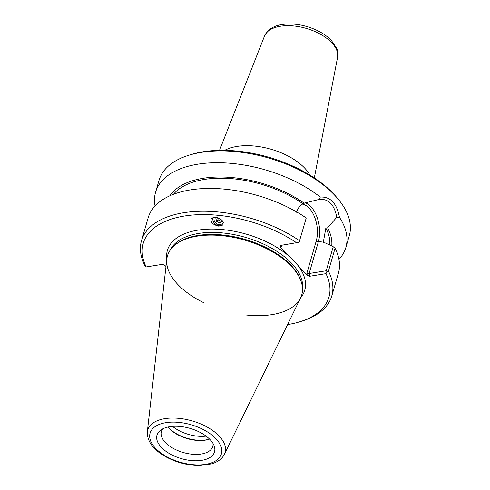 <?xml version="1.0" encoding="UTF-8"?>
<svg xmlns="http://www.w3.org/2000/svg" width="490" height="490" viewBox="0 0 490 490"><rect width="100%" height="100%" fill="white"/><g stroke="black" fill="none" stroke-linecap="round" stroke-linejoin="round"><path stroke-width="0.73" d="M214.442 217.156A5.188 4.582 -136.6 0 0 216.268 223.507A5.188 4.582 -136.6 0 0 222.668 223.311A5.188 4.582 -136.6 0 0 223.281 222.466M213.034 217.364A6.45 5.69 -136.6 0 0 215.704 224.475A6.45 5.69 -136.6 0 0 223.054 224.659M218.828 226.178C212.538 224.641 210.063 222.013 211.398 218.289L215.312 217.174C221.603 218.712 224.077 221.345 222.742 225.063L218.828 226.178M224.677 150.344A50.329 26.429 16.2 0 1 237.001 146.418A50.329 26.429 16.2 0 1 309.968 175.12M337.996 198.916L336.538 197.176A96.677 50.77 -163.8 0 0 203.166 151.753A96.677 50.77 -163.8 0 0 190.426 154.73L188.264 155.416A99.078 52.032 16.2 0 1 201.317 152.372A99.078 52.032 16.2 0 1 337.996 198.916A99.078 52.032 16.2 0 1 349.315 235.641L345.879 247.456A99.078 52.032 16.2 0 1 338.939 259.382M299.617 240.774A99.078 52.032 -163.8 0 0 203.362 211.233A99.078 52.032 -163.8 0 0 141.5 240.688L148.127 217.885A99.078 52.032 -163.8 0 1 209.989 188.423A99.078 52.032 -163.8 0 1 306.238 217.97L299.108 242.268L280.298 245.466L280.366 246.905L281.395 246.562L281.395 245.282M301.84 204.048A23.851 13.579 -99.1 0 1 314.709 217.303A23.851 13.579 -99.1 0 1 316.228 241.037L306.844 273.346L309.153 273.493L318.377 241.729A25.449 14.486 80.9 0 0 305.417 202.842M300.572 297.908A71.509 37.552 -163.8 0 0 297.828 265.286L307.236 275.19L309.741 276.25L325.973 273.653L326.995 271.619L326.236 270.762L309.153 273.493L309.741 276.25M296.658 212.28C297.767 208.538 299.721 205.616 302.526 203.509L319.651 199.295C328.778 198.873 334.48 204.881 336.765 217.309L327.59 227.783L325.85 228.058L323.167 243.065L324.931 242.783L333.218 246.721L326.236 270.762M319.217 199.363L319.651 199.295L320.233 197.047A99.078 52.032 16.2 0 0 197.887 164.181A99.078 52.032 16.2 0 0 155.6 192.172L159.03 180.357A99.078 52.032 16.2 0 1 188.264 155.416M165.975 266.511L164.91 265.39L162.411 264.331L146.179 266.928L144.85 265.549A99.078 52.032 -163.8 0 1 141.5 240.688M155.067 205.959A99.078 52.032 16.2 0 1 155.6 192.172M336.765 217.309L339.429 217.248C336.802 203.24 330.407 196.502 320.233 197.047M339.429 217.248A99.078 52.032 16.2 0 1 345.879 247.456M304.266 203.234A85.444 44.872 -163.8 0 0 169.907 195.773M146.179 266.928A96.677 50.77 16.2 0 1 184.497 216.004A96.677 50.77 16.2 0 1 296.689 242.832M325.973 273.653A96.677 50.77 16.2 0 1 300.388 321.599A96.677 50.77 16.2 0 1 287.581 324.582M300.388 321.599L302.55 320.913A99.078 52.032 -163.8 0 0 331.785 295.972A99.078 52.032 -163.8 0 0 328.441 271.111L335.062 248.308L333.218 246.721M326.995 271.619L328.441 271.111M331.785 295.972L338.412 273.169A99.078 52.032 -163.8 0 0 335.062 248.308M280.366 246.905L289.774 256.809A71.509 37.552 -163.8 0 0 210.155 229.093A71.509 37.552 -163.8 0 0 166.821 259.051M297.828 265.286L289.774 256.809M245.772 314.96A69.911 36.713 -163.8 0 0 301.73 294.888A69.911 36.713 -163.8 0 0 300.976 281.046L300.548 279.851A69.115 36.297 -163.8 0 0 198.052 235.445A69.115 36.297 -163.8 0 0 176.516 243.818L175.512 244.596A69.911 36.713 -163.8 0 0 167.458 255.878A69.911 36.713 -163.8 0 0 203.956 302.814M300.976 281.046A69.911 36.713 -163.8 0 0 197.299 236.125A69.911 36.713 -163.8 0 0 175.512 244.596M172.517 426.367A27.716 14.553 -163.8 0 0 206.106 436.125M168.174 427.213A27.716 14.553 -163.8 0 0 209.322 439.169M209.549 439.089A26.76 14.051 16.2 0 1 208.899 439.303A26.76 14.051 16.2 0 1 168.456 427.556A26.76 14.051 16.2 0 1 168.027 427.023M210.069 439.622A29.964 15.735 16.2 0 1 214.197 445.943A29.964 15.735 16.2 0 1 181.361 458.628A29.964 15.735 16.2 0 1 160.426 430.324A29.964 15.735 16.2 0 1 210.069 439.622M162.76 428.854A26.76 14.051 -163.8 0 0 161.369 431.512A26.76 14.051 -163.8 0 0 183.144 452.478A26.76 14.051 -163.8 0 0 212.764 446.445A26.76 14.051 -163.8 0 0 213.015 443.456M147.319 431.911L166.808 259.13A69.911 36.713 16.2 0 1 167.458 255.878A69.911 36.713 16.2 0 1 197.299 236.125A69.911 36.713 16.2 0 1 271.264 251.113A69.911 36.713 16.2 0 1 301.73 294.888A69.911 36.713 16.2 0 1 300.535 297.981L224.414 454.31A40.309 21.168 -163.8 0 0 209.003 428.138A40.309 21.168 -163.8 0 0 164.891 418.65A40.309 21.168 -163.8 0 0 147.319 431.911C147.135 441.827 153.731 450.353 167.102 457.482C177.699 462.879 188.675 465.549 200.018 465.5L211.294 463.932C217.603 462.162 221.976 458.952 224.414 454.31M331.73 246.005A85.444 44.872 -163.8 0 0 327.59 227.783M302.526 203.509A83.374 43.788 -163.8 0 0 173.454 194.303M329.764 245.074A83.374 43.788 -163.8 0 0 325.85 228.058M222.405 220.819L219.918 222.895L216.629 221.517L215.833 218.124L216.739 217.395M217.621 217.64L218.148 219.912L221.443 221.284L222.258 220.629M216.629 221.517L218.148 219.912M219.918 222.895L221.443 221.284M280.439 26.246A38.098 20.004 16.2 0 1 319.982 33.988A38.098 20.004 16.2 0 1 337.573 57.318C337.8 52.216 337.402 49.086 336.391 47.934L331.571 40.713C327.534 36.389 322.261 32.75 315.762 29.804C304.241 24.776 293.032 23.006 282.142 24.5C276.385 25.388 271.748 27.434 268.22 30.65L264.496 36.082A38.098 20.004 16.2 0 1 280.439 26.246M281.395 246.562L281.787 245.214M316.228 241.037A1.599 0.839 -163.8 0 0 318.377 241.729L323.81 240.86M306.844 273.346L307.236 275.19M170.226 250.096A69.115 36.297 16.2 0 1 198.634 233.442A69.115 36.297 16.2 0 1 269.341 246.936A69.115 36.297 16.2 0 1 302.495 288.518M165.932 422.662A37.142 19.508 16.2 0 1 221.768 449.765A37.142 19.508 16.2 0 1 169.54 458.126A37.142 19.508 16.2 0 1 165.932 422.662M264.496 36.082L219.508 150.344M337.573 57.318L314.329 177.895"/></g></svg>
